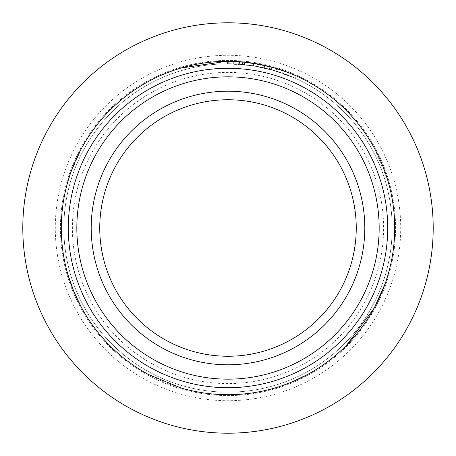 <?xml version="1.0" encoding="UTF-8"?>
<svg xmlns="http://www.w3.org/2000/svg" width="456" height="456" viewBox="0 0 456 456"><rect width="100%" height="100%" fill="white"/><g stroke="black" fill="none" stroke-linecap="round" stroke-linejoin="round"><path stroke-width="0.34" stroke-dasharray="2.28 1.71" d="M103.056 128.512A159.714 159.714 0 0 1 327.488 103.056A159.714 159.714 0 0 1 352.944 327.488A159.714 159.714 0 0 1 128.512 352.944A159.714 159.714 0 0 1 103.056 128.512M100.839 331.82A164.16 164.16 0 0 0 331.82 355.161A164.16 164.16 0 0 0 355.161 124.18A164.16 164.16 0 0 0 124.18 100.839A164.16 164.16 0 0 0 100.839 331.82A164.16 164.16 0 0 0 331.82 355.161A164.16 164.16 0 0 0 355.161 124.18A164.16 164.16 0 0 0 124.18 100.839A164.16 164.16 0 0 0 100.839 331.82A164.16 164.16 0 0 0 331.82 355.161A164.16 164.16 0 0 0 355.161 124.18A164.16 164.16 0 0 0 124.18 100.839A164.16 164.16 0 0 0 100.839 331.82A164.16 164.16 0 0 0 331.82 355.161A164.16 164.16 0 0 0 355.161 124.18A164.16 164.16 0 0 0 124.18 100.839A164.16 164.16 0 0 0 100.839 331.82A164.16 164.16 0 0 0 331.82 355.161A164.16 164.16 0 0 0 355.161 124.18A164.16 164.16 0 0 0 124.18 100.839A164.16 164.16 0 0 0 100.839 331.82M98.188 333.98A167.58 167.58 0 0 0 333.98 357.812A167.58 167.58 0 0 0 357.812 122.02A167.58 167.58 0 0 0 122.02 98.188A167.58 167.58 0 0 0 98.188 333.98A167.58 167.58 0 0 0 333.98 357.812A167.58 167.58 0 0 0 357.812 122.02A167.58 167.58 0 0 0 122.02 98.188A167.58 167.58 0 0 0 98.188 333.98M81.658 148.114L70.446 173.468M181.009 68.035C169.638 71.37 158.677 75.907 148.114 81.658M233.803 61.378L226.746 61.281M257.748 63.948L250.498 62.797M243.401 61.987L240.226 61.725M280.953 69.91L268.082 66.166M289.252 72.937L285.775 71.609M294.28 75.018L292.735 74.356M307.885 81.658L295.642 75.616M387.965 181.009L374.735 148.844M22.8 228A205.2 205.2 0 0 1 228 22.8A205.2 205.2 0 0 1 433.2 228A205.2 205.2 0 0 1 228 433.2A205.2 205.2 0 0 1 22.8 228M115.431 166.548A128.25 128.25 0 0 0 318.687 318.687A128.25 128.25 0 0 0 166.548 115.431A128.25 128.25 0 0 0 264.149 351.052A128.25 128.25 0 0 0 228 99.75A128.25 128.25 0 0 0 115.431 166.548M148.114 374.342C158.506 380.019 169.472 384.562 181.009 387.965M274.991 387.965L291.697 382.077M345.893 345.893L346.68 345.101M385.16 283.666L387.965 274.991M269.929 66.633L261.368 64.649L271.468 67.043M271.827 67.14L273.344 67.562M273.566 67.625L283.37 70.737L282.52 73.159L293.71 77.566L294.736 75.211L292.513 74.26M271.787 67.129L292.279 74.163M259.276 64.233L261.248 64.627M261.385 64.649L264.942 65.419M265.324 65.504L267.216 65.955M269.467 66.513L271.006 66.918M269.963 66.644L269.314 69.124L253.331 65.806L228.285 63.84L228.291 61.275L233.728 61.372M235.912 61.463L238.756 61.623M239.97 61.702L248.942 62.597M250.31 62.774L249.124 62.62M250.298 62.774L250.754 62.837M251.307 62.911L253.633 63.259M255.052 63.481L255.377 63.538M255.542 63.566L256.956 63.806M253.331 65.806L253.724 63.27L252.43 63.076L253.564 63.247M248.685 62.563L247.277 62.392M244.638 62.107L240.147 61.72M238.169 61.583L234.635 61.406M241.224 61.799L241.019 64.359L228.291 63.84C235.336 63.618 253.257 65.174 262.605 67.528L273.167 70.178C277.966 71.347 285.365 74.054 295.363 78.301L271.286 69.648L277.613 71.518C275.948 70.566 267.655 68.628 252.727 65.715C237.741 64.057 229.305 63.435 227.424 63.84L239.309 64.228L256.694 66.365L276.786 71.256L253.393 65.818L238.653 64.188L253.798 65.881L276.798 71.261L257.036 66.428L241.019 64.359L227.43 63.84L242.438 64.478L257.754 66.559L266.817 68.497L277.624 71.518L264.326 67.91L249.865 65.305L238.659 64.188L227.436 63.84L239.32 64.228L256.705 66.371L276.798 71.261L257.041 66.428L241.024 64.359L241.224 61.799L234.88 61.417L254.636 63.418M233.426 61.36L233.062 61.349M233.05 61.349L233.603 61.372M231.055 61.303L227.704 61.275M228.422 61.275L228.017 61.275L228.422 61.275M227.738 61.275L227.413 61.275L227.424 63.84L227.424 61.275L228.604 61.275L227.664 61.275M227.458 61.275L239.497 61.674L238.819 61.628L238.648 64.188L238.819 61.628L238.653 64.188L253.792 65.881L276.786 71.256L253.393 65.818L238.648 64.188L252.955 65.749L266.8 68.491L252.909 65.738L238.648 64.188L238.824 61.628L254.197 63.344L277.55 68.81L256.232 63.68M255.411 63.544L277.55 68.81L253.023 63.162M244.695 62.113L244.279 62.073M252.818 63.133L247.101 62.375M247.557 62.426L247.055 62.369M246.981 62.358L246.297 62.284M249.272 62.637L244.957 62.141M254.465 63.39L277.55 68.81L253.958 63.31M239.617 61.68L239.309 64.228L239.525 61.674M243.954 62.039L246.73 62.329M245.385 62.181L246.85 62.341M247.483 62.415L251.917 63.002M251.906 62.996L254.288 63.361L253.792 63.281L253.393 65.818L253.787 63.281M228.684 61.275L230.035 61.286M234.418 61.4L235.855 61.457M235.951 61.463L237.764 61.56M238.003 61.577L239.143 61.645M272.682 67.374L276.017 68.337M275.812 68.275L273.098 67.488M272.808 67.408L271.936 67.169M268.994 66.394L267.951 66.131M267.757 66.086L267.005 65.903M265.774 65.613L265.295 65.499M264.326 67.91L264.805 65.385L265.278 65.493L258.193 64.034M255.029 63.481L239.468 61.668M253.445 63.23L252.858 63.139M271.964 67.174L271.286 69.648M295.032 75.343L292.404 74.214M290.096 73.273L286.111 71.729M274.603 67.921L274.176 67.796M235.33 61.435L235.849 61.457L235.712 64.022M246.405 62.295L245.681 62.215M247.294 62.392L261.79 64.735M263.095 65.008L267.98 66.137M285.291 71.427L285.946 71.666M228.564 61.275L229.533 61.281M230.092 61.286L230.633 61.298M230.878 61.298L231.739 61.315M239.377 61.663L233.386 61.36M250.885 62.854L249.837 62.711M245.356 62.181L240.061 61.714M229.026 61.281L229.368 61.281M257.902 63.977L255.212 63.509M253.735 63.276L252.162 63.036M251.587 62.951L250.053 62.74M248.805 62.58L247.893 62.466M240.033 61.708L242.974 61.948M243.333 61.982L241.783 61.845M273.737 67.67L271.616 67.083L273.742 67.67M261.299 64.632L260.376 64.45M258.05 64.005L260.148 64.404L258.067 64.005M258.512 64.091L257.914 63.977M244.667 62.107L244.41 64.661L244.667 62.107L245.761 62.221M252.379 63.065L252.071 63.019M251.575 62.951L254.26 63.355M249.865 65.305L250.207 62.763L251.056 62.877M249.934 62.723L249.227 62.632M247.859 65.043L248.172 62.5L247.705 62.443L248.263 62.512M247.534 62.421L247.146 62.375M277.561 68.81L276.786 71.256L277.544 68.805M257.138 63.84L256.694 66.365L257.15 63.846L257.828 63.965M260.684 64.507L261.305 64.632M244.627 62.107L246.075 62.255M248.309 62.518L249.848 62.711M253.587 63.247L253.912 63.298M264.657 65.356L264.172 65.248M264.075 65.225L263.699 65.14M263.665 65.134L263.101 65.014M277.795 68.884L275.185 68.092M267.119 65.926L266.697 65.829M266.617 65.806L266.332 65.738M266.31 65.738L263.454 65.088M274.991 68.035L276.37 68.446M265.74 65.601L266.367 65.749M267.267 65.966L266.737 65.835M261.755 67.346L262.285 64.837L264.44 65.305L263.881 67.807M243.829 64.604L243.977 62.044M238.864 61.628L239.691 61.685M239.719 61.685L244.992 62.141M241.076 61.788L241.646 61.834M241.84 61.851L242.945 61.948M243.481 61.993L243.795 62.027M228.296 61.275L228.291 63.84C238.482 63.851 248.668 64.826 258.86 66.764L259.339 64.245M258.86 66.764C261.795 67.197 267.455 68.594 275.84 70.965L276.587 68.508M275.84 70.965L293.71 77.566M269.314 69.124L282.52 73.159M275.994 71.011L276.741 68.56M242.444 64.478L242.672 61.919L242.438 64.478M257.754 66.559L258.221 64.034M266.817 68.497L267.421 66L267.045 65.909M269.496 69.169L270.14 66.69M277.624 71.518L278.399 69.073L277.613 71.518M227.43 63.84L227.419 61.275L227.424 63.84M233.666 63.937L233.751 61.372M295.363 78.301L296.417 75.958L295.368 78.301M252.727 65.715L253.114 63.179M246.793 62.335L247.842 62.461M248.965 62.597L251.324 62.917M252.955 65.749L253.348 63.213M254.357 63.373L254.704 63.43M258.957 64.176L259.829 64.342M262.285 64.837L263.579 65.117M264.218 65.259L264.85 65.396M265.865 65.63L266.635 65.812M266.8 68.491L267.404 66M263.386 65.071L262.804 64.946M262.325 64.849L261.157 64.604M260.176 64.41L258.022 64M255.149 63.498L254.579 63.407M252.909 65.738L253.297 63.207M252.618 63.105L250.179 62.757M248.788 62.575L246.821 62.341M107.462 326.41A155.61 155.61 0 0 0 326.41 348.538A155.61 155.61 0 0 0 348.538 129.589A155.61 155.61 0 0 0 129.589 107.462A155.61 155.61 0 0 0 107.462 326.41M361.785 118.777A172.71 172.71 0 0 0 118.777 94.215A172.71 172.71 0 0 0 94.215 337.223A172.71 172.71 0 0 0 337.223 361.785A172.71 172.71 0 0 0 361.785 118.777M99.75 228A128.25 128.25 0 0 0 351.052 264.149A128.25 128.25 0 0 0 356.25 228M259.931 66.975L260.427 64.461M253.798 65.881L254.203 63.344L253.792 65.881M257.041 66.428L257.492 63.903L257.036 66.428"/><path stroke-width="0.68" d="M103.056 128.512A159.714 159.714 0 0 1 327.488 103.056A159.714 159.714 0 0 1 352.944 327.488A159.714 159.714 0 0 1 128.512 352.944A159.714 159.714 0 0 1 103.056 128.512A159.714 159.714 0 0 0 128.512 352.944A159.714 159.714 0 0 0 352.944 327.488M328.331 307.885A128.25 128.25 0 0 1 99.75 228A128.25 128.25 0 0 1 270.311 106.932A128.25 128.25 0 0 1 328.331 307.885M335.017 313.215A136.8 136.8 0 0 1 142.785 335.017A136.8 136.8 0 0 1 120.982 142.785A136.8 136.8 0 0 1 313.215 120.982A136.8 136.8 0 0 1 335.017 313.215M387.965 181.009A166.725 166.725 0 0 1 387.965 274.991C392.451 259.72 394.702 244.051 394.725 228C394.731 212.125 392.479 196.462 387.965 181.009C384.596 169.546 380.053 158.585 374.342 148.114C366.607 134.001 357.122 121.33 345.893 110.107C334.544 98.787 321.879 89.308 307.885 81.658C297.494 75.981 286.528 71.438 274.991 68.035A166.725 166.725 0 0 0 181.009 68.035C169.489 71.432 158.528 75.975 148.114 81.658C134.149 89.285 121.484 98.77 110.107 110.107C98.878 121.324 89.399 133.996 81.658 148.114C75.935 158.608 71.392 169.575 68.035 181.009C63.544 196.331 61.286 212 61.275 228C61.292 244.045 63.544 259.709 68.035 274.991A166.725 166.725 0 0 1 68.035 181.009L70.446 173.468M22.8 228A205.2 205.2 0 0 1 228 22.8A205.2 205.2 0 0 1 433.2 228A205.2 205.2 0 0 1 228 433.2A205.2 205.2 0 0 1 22.8 228M226.746 61.281L181.009 68.035M250.498 62.797L243.401 61.987M239.879 61.697L233.803 61.378M268.082 66.166L262.656 64.917M262.405 64.86L257.748 63.948M285.775 71.609L280.953 69.91M292.735 74.356L289.252 72.937M295.642 75.616L294.28 75.018M374.735 148.844L374.342 148.114A166.725 166.725 0 0 0 307.885 81.658M74.02 291.931L81.658 307.885C75.975 297.483 71.438 286.522 68.035 274.991L73.918 291.68M148.114 374.342A166.725 166.725 0 0 1 81.658 307.885C89.296 321.862 98.775 334.533 110.107 345.893C121.33 357.122 133.996 366.601 148.114 374.342L181.009 387.965C196.462 392.479 212.125 394.731 228 394.725C244.034 394.702 259.698 392.451 274.991 387.965C286.362 384.63 297.323 380.093 307.885 374.342C321.873 366.704 334.544 357.219 345.893 345.893A166.725 166.725 0 0 1 307.885 374.342L291.697 382.077M346.68 345.101L374.342 307.885L385.16 283.666M345.893 345.893A166.725 166.725 0 0 0 374.342 307.885C380.087 297.335 384.63 286.368 387.965 274.991M274.991 387.965A166.725 166.725 0 0 1 181.009 387.965M271.468 67.043L271.827 67.14M81.658 148.114A166.725 166.725 0 0 1 148.114 81.658M260.376 64.45L261.299 64.632M267.216 65.955L268.282 66.217M268.339 66.228L269.467 66.513M271.195 66.969L271.787 67.129M234.635 61.406L235.912 61.463M238.756 61.623L246.405 62.295M249.124 62.62L250.298 62.774M250.754 62.837L251.307 62.911M253.633 63.259L255.052 63.481M255.121 63.492L255.542 63.566M256.956 63.806L259.276 64.233M251.056 62.877L250.31 62.774M250.179 62.757L249.227 62.632M247.277 62.392L244.638 62.107M240.147 61.72L238.169 61.583M233.603 61.372L233.968 61.383M233.78 61.378L233.426 61.36M231.865 61.321L231.055 61.303M256.232 63.68L258.022 64M244.279 62.073L244.667 62.107M247.893 62.466L247.557 62.426M246.297 62.284L245.356 62.181M246.85 62.341L247.483 62.415M250.885 62.854L251.906 62.996M227.413 61.275L242.666 61.919L262.285 64.837L249.934 62.723M230.502 61.292L230.035 61.286M232.018 61.321L234.019 61.383M239.143 61.645L239.822 61.697M273.098 67.488L272.808 67.408M271.936 67.169L271.172 66.964M270.625 66.815L268.994 66.394M266.674 65.824L265.774 65.613M265.295 65.499L264.89 65.407M255.411 63.544L255.029 63.481M254.465 63.39L253.445 63.23M274.176 67.796L272.682 67.374M292.404 74.214L290.096 73.273M286.111 71.729L274.603 67.921M228.302 61.275L235.33 61.435M246.793 62.335L247.294 62.392M261.79 64.735L274.991 68.035M268.094 66.166L277.117 68.674M277.214 68.702L285.291 71.427M285.946 71.666L295.032 75.343M233.386 61.36L233.728 61.372M252.858 63.139L251.917 63.002M240.061 61.714L239.377 61.663M231.659 61.315L230.764 61.298M229.368 61.281L229.026 61.281M254.967 63.469L253.735 63.276M252.162 63.036L251.587 62.951M249.272 62.637L248.805 62.58M246.753 62.335L245.807 62.227M245.681 62.215L245.305 62.176M241.783 61.845L241.23 61.799M270.368 66.747L269.929 66.633M253.792 63.281L252.647 63.105M252.071 63.019L251.575 62.951M251.324 62.917L238.864 61.628M248.685 62.563L248.172 62.5M247.101 62.375L247.534 62.421M247.146 62.375L246.856 62.347M260.148 64.404L260.684 64.507M269.946 66.639L270.362 66.747M244.992 62.141L246.075 62.255M249.848 62.711L250.207 62.763M253.046 63.167L253.587 63.247M253.912 63.298L255.092 63.492M255.377 63.538L257.15 63.846M275.185 68.092L267.119 65.926M266.389 65.755L265.705 65.596M276.37 68.446L277.026 68.645M277.288 68.725L277.795 68.884M267.421 66L261.248 64.627M235.832 61.457L227.424 61.275M243.977 62.044L239.97 61.702M247.842 62.461L248.965 62.597M258.512 64.091L258.957 64.176M263.579 65.117L264.218 65.259M262.804 64.946L262.325 64.849M261.157 64.604L260.176 64.41M253.958 63.31L253.564 63.247M109.742 133.842A151.164 151.164 0 0 1 322.158 109.742A151.164 151.164 0 0 1 346.258 322.158A151.164 151.164 0 0 1 133.842 346.258A151.164 151.164 0 0 1 109.742 133.842"/></g></svg>

